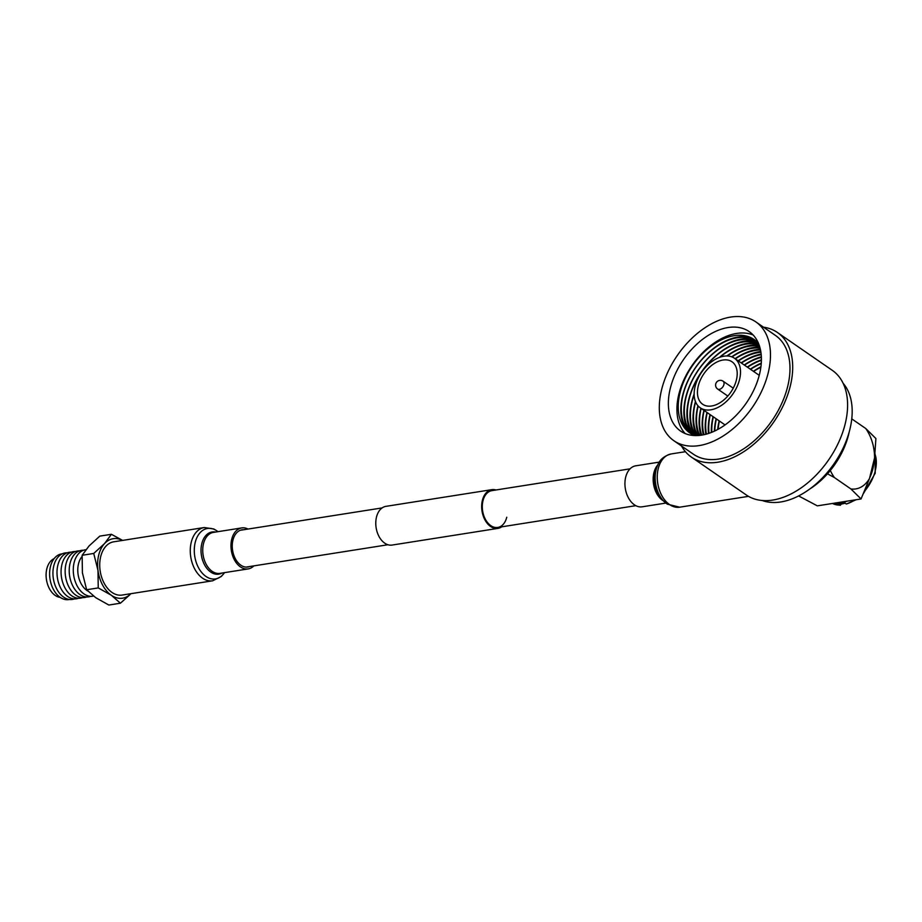 <?xml version="1.0" encoding="UTF-8"?>
<svg xmlns="http://www.w3.org/2000/svg" width="922" height="922" viewBox="0 0 922 922"><rect width="100%" height="100%" fill="white"/><g stroke="black" fill="none" stroke-linecap="round" stroke-linejoin="round"><path stroke-width="1.38" d="M506.766 517.23A18.636 12.378 -99 0 1 497.776 527.442A18.636 12.378 -99 0 1 485.56 519.605A18.636 12.378 -99 0 1 482.978 500.819A18.636 12.378 -99 0 1 491.968 490.608L630.037 468.849M501.741 526.808A19.593 13.023 -99 0 1 497.926 528.387L392.046 545.075A19.593 13.023 -99 0 1 379.207 536.835A19.593 13.023 -99 0 1 376.487 517.092A19.593 13.023 -99 0 1 385.938 506.351L491.829 489.663A19.593 13.023 -99 0 1 495.944 489.985M497.926 528.387A19.593 13.023 -99 0 1 485.087 520.146A19.593 13.023 -99 0 1 482.379 500.404A19.593 13.023 -99 0 1 491.829 489.663M665.811 503.078L642.138 506.812A20.745 13.784 -99 0 1 634.371 504.795A20.745 13.784 -99 0 1 624.943 482.69A20.745 13.784 -99 0 1 635.684 465.829L659.357 462.095M87.832 591.025A19.95 13.254 -99 0 1 86.864 590.403A19.95 13.254 -99 0 1 82.046 556.542M93.502 596.073A23.523 15.628 -99 0 1 83.994 593.918A23.523 15.628 -99 0 1 73.299 568.54A23.523 15.628 -99 0 1 85.884 549.685M90.736 596.327A23.523 15.628 -99 0 1 79.926 594.563A23.523 15.628 -99 0 1 69.311 567.987A23.523 15.628 -99 0 1 83.476 550.261M86.668 596.972A23.523 15.628 -99 0 1 75.858 595.197A23.523 15.628 -99 0 1 65.243 568.62A23.523 15.628 -99 0 1 79.407 550.907M82.588 597.606A23.523 15.628 -99 0 1 71.778 595.843A23.523 15.628 -99 0 1 61.163 569.266A23.523 15.628 -99 0 1 75.327 551.54M78.52 598.251A23.523 15.628 -99 0 1 67.709 596.488A23.523 15.628 -99 0 1 57.095 569.911A23.523 15.628 -99 0 1 71.259 552.186M74.451 598.897A23.523 15.628 -99 0 1 63.641 597.122A23.523 15.628 -99 0 1 53.027 570.545A23.523 15.628 -99 0 1 67.191 552.831M69.461 599.461A23.119 15.363 -99 0 1 60.137 597.329A23.119 15.363 -99 0 1 49.65 572.193A23.119 15.363 -99 0 1 62.27 553.822M60.218 597.387A19.95 13.254 -99 0 1 55.182 595.405A19.95 13.254 -99 0 1 46.1 575.927A19.95 13.254 -99 0 1 54.11 558.628M130.901 593.687A30.115 19.996 -99 0 1 111.32 595.255A30.115 19.996 -99 0 1 97.974 570.372A30.115 19.996 -99 0 1 104.555 543.565A30.115 19.996 -99 0 1 122.499 540.419M122.638 540.407L111.412 534.299L104.555 543.565L93.733 553.454L97.974 570.372L98.239 587.913L111.32 595.255L120.413 603.207L129.921 594.713M120.413 603.207L108.831 605.039L95.75 597.698L86.645 589.746L82.415 572.827L82.139 555.286L88.996 546.02L99.818 536.12L111.412 534.299M93.733 553.454L82.139 555.286M98.239 587.913L86.645 589.746M243.811 529.724A18.832 12.505 81 0 0 242.025 529.816A18.832 12.505 81 0 0 232.943 540.131A18.832 12.505 81 0 0 235.548 559.101A18.832 12.505 81 0 0 247.891 567.018A18.832 12.505 81 0 0 249.62 566.546M204.246 527.534L113.706 541.813A26.957 17.91 81 0 0 100.705 556.577A26.957 17.91 81 0 0 104.44 583.741A26.957 17.91 81 0 0 122.096 595.07L212.636 580.802L221.349 576.446L224.519 572.631A25.528 16.953 81 0 1 202.898 573.841A25.528 16.953 81 0 1 195.21 542.459A25.528 16.953 81 0 1 218.03 531.66L213.869 528.998L204.246 527.534A26.957 17.91 81 0 0 191.246 542.309A26.957 17.91 81 0 0 194.98 569.462A26.957 17.91 81 0 0 212.636 580.802M248.03 529.055A20.745 13.784 81 0 0 241.725 527.926A20.745 13.784 81 0 0 231.722 539.289A20.745 13.784 81 0 0 234.591 560.184A20.745 13.784 81 0 0 248.191 568.909A20.745 13.784 81 0 0 253.827 565.889M736.39 380.014A25.816 16.308 -55.4 0 0 731.987 361.77A25.816 16.308 -55.4 0 0 712.856 364.49A25.816 16.308 -55.4 0 0 698.265 386.018A25.816 16.308 -55.4 0 0 702.679 404.262A25.816 16.308 -55.4 0 0 721.799 401.543A25.816 16.308 -55.4 0 0 736.39 380.014M695.096 386.525A30.115 19.028 -55.4 0 0 700.236 407.801A30.115 19.028 -55.4 0 0 722.548 404.631A30.115 19.028 -55.4 0 0 739.559 379.507A30.115 19.028 -55.4 0 0 734.431 358.232A30.115 19.028 -55.4 0 0 712.118 361.401A30.115 19.028 -55.4 0 0 695.096 386.525M760.857 367.279A56.691 35.831 -55.4 0 0 753.62 371.462M719.425 421.043A56.691 35.831 -55.4 0 0 718.088 429.283M719.172 420.87A58.028 36.673 -55.4 0 0 717.673 429.514M716.382 418.945A56.691 35.831 -55.4 0 0 714.815 430.954M716.129 418.761A58.028 36.673 -55.4 0 0 714.377 431.162M713.328 416.836A56.691 35.831 -55.4 0 0 711.819 432.268M713.075 416.663A58.028 36.673 -55.4 0 0 711.323 432.464M710.286 414.739A56.691 35.831 -55.4 0 0 709.03 433.294M710.032 414.554A58.028 36.673 -55.4 0 0 708.476 433.478M707.232 412.63A56.691 35.831 -55.4 0 0 706.436 434.089M706.978 412.457A58.028 36.673 -55.4 0 0 705.814 434.262M704.178 410.532A56.691 35.831 -55.4 0 0 704.016 434.688M703.924 410.348A58.028 36.673 -55.4 0 0 703.325 434.838M701.135 408.423A56.691 35.831 -55.4 0 0 701.769 435.115M700.881 408.25A58.028 36.673 -55.4 0 0 700.985 435.23M698.161 405.991A56.691 35.831 -55.4 0 0 699.706 435.391M697.931 405.738A58.028 36.673 -55.4 0 0 697.885 405.911A58.028 36.673 -55.4 0 0 698.807 435.472M695.603 401.934A56.691 35.831 -55.4 0 0 695.257 403.271A56.691 35.831 -55.4 0 0 697.827 435.541M695.442 401.531A58.028 36.673 -55.4 0 0 694.842 403.813A58.028 36.673 -55.4 0 0 696.778 435.576M694.151 394.639A56.691 35.831 -55.4 0 0 692.215 401.162A56.691 35.831 -55.4 0 0 696.168 435.587M694.139 393.982A58.028 36.673 -55.4 0 0 691.788 401.704A58.028 36.673 -55.4 0 0 694.865 435.495M758.253 343.203A56.691 35.831 -55.4 0 0 756.95 342.753A56.691 35.831 -55.4 0 0 689.16 399.065A56.691 35.831 -55.4 0 0 693.77 434.354A56.691 35.831 -55.4 0 0 694.658 435.415M755.948 341.394A58.028 36.673 -55.4 0 0 688.734 399.606A58.028 36.673 -55.4 0 0 692.145 433.905M756.95 341.832A56.691 35.831 -55.4 0 0 753.896 340.644A56.691 35.831 -55.4 0 0 686.118 396.956A56.691 35.831 -55.4 0 0 690.716 432.257A56.691 35.831 -55.4 0 0 692.906 434.677M752.905 339.296A58.028 36.673 -55.4 0 0 685.691 397.497A58.028 36.673 -55.4 0 0 689.091 431.807M755.556 340.598A56.691 35.831 -55.4 0 0 750.854 338.547A56.691 35.831 -55.4 0 0 683.064 394.858A56.691 35.831 -55.4 0 0 687.674 430.148A56.691 35.831 -55.4 0 0 691.258 433.813M749.851 337.187A58.028 36.673 -55.4 0 0 682.637 395.4A58.028 36.673 -55.4 0 0 686.049 429.698M758.552 343.549A56.691 35.831 -55.4 0 0 747.8 336.438A56.691 35.831 -55.4 0 0 680.021 392.749A56.691 35.831 -55.4 0 0 684.62 428.05A56.691 35.831 -55.4 0 0 695.084 435.576M753.147 335.009A60.414 38.182 -55.4 0 0 678.834 394.27A60.414 38.182 -55.4 0 0 685.184 433.559M661.593 389.729A72.181 45.616 -55.4 0 0 673.913 440.751A72.181 45.616 -55.4 0 0 727.389 433.133A72.181 45.616 -55.4 0 0 768.187 372.937A72.181 45.616 -55.4 0 0 755.867 321.916A72.181 45.616 -55.4 0 0 702.391 329.534A72.181 45.616 -55.4 0 0 661.593 389.729M755.867 321.916L775.379 335.377A72.181 45.616 124.6 0 1 787.699 386.399A72.181 45.616 124.6 0 1 746.912 446.594A72.181 45.616 124.6 0 1 693.425 454.212L673.913 440.751M681.531 446.006A75.708 47.852 -55.4 0 0 691.419 457.116L746.301 494.976A75.708 47.852 -55.4 0 0 802.405 486.989A75.708 47.852 -55.4 0 0 845.197 423.832A75.708 47.852 -55.4 0 0 832.278 370.321L777.396 332.473A75.708 47.852 -55.4 0 0 763.485 327.172M691.419 457.116A75.708 47.852 -55.4 0 0 747.523 449.129A75.708 47.852 -55.4 0 0 790.304 385.984A75.708 47.852 -55.4 0 0 777.396 332.473M809.965 488.879A62.143 39.277 -55.4 0 0 848.586 434.665A62.143 39.277 -55.4 0 0 849.197 432.003M762.16 500.485A72.181 45.616 -55.4 0 0 849.9 429.295A72.181 45.616 -55.4 0 0 843.065 383.195M759.498 374.297A60.414 38.182 -55.4 0 0 749.194 331.597A60.414 38.182 -55.4 0 0 704.42 337.971A60.414 38.182 -55.4 0 0 670.282 388.369A60.414 38.182 -55.4 0 0 680.586 431.07A60.414 38.182 -55.4 0 0 725.36 424.696A60.414 38.182 -55.4 0 0 759.498 374.297M758.403 343.376A58.028 36.673 -55.4 0 0 719.344 357.448M759.163 345.128A58.028 36.673 -55.4 0 0 726.859 355.973M758.956 344.551A56.691 35.831 -55.4 0 0 719.955 357.217M759.786 347.064A58.028 36.673 -55.4 0 0 731.676 356.814M759.498 346.119A56.691 35.831 -55.4 0 0 727.297 355.984M760.339 349.184A58.028 36.673 -55.4 0 0 735.076 358.67M760.028 347.928A56.691 35.831 -55.4 0 0 731.999 356.929M760.788 351.513A58.028 36.673 -55.4 0 0 738.119 360.779M760.5 349.968A56.691 35.831 -55.4 0 0 735.33 358.854M761.146 354.048A58.028 36.673 -55.4 0 0 741.173 362.876M760.904 352.216A56.691 35.831 -55.4 0 0 738.372 360.951M761.353 356.814A58.028 36.673 -55.4 0 0 744.215 364.985M761.203 354.682A56.691 35.831 -55.4 0 0 741.426 363.049M761.411 359.834A58.028 36.673 -55.4 0 0 747.269 367.083M761.376 357.39A56.691 35.831 -55.4 0 0 744.48 365.158M761.284 363.141A58.028 36.673 -55.4 0 0 750.324 369.192M761.411 360.364A56.691 35.831 -55.4 0 0 747.523 367.256M760.915 366.818A58.028 36.673 -55.4 0 0 753.366 371.289M761.249 363.637A56.691 35.831 -55.4 0 0 750.577 369.365M798.613 495.944L817.33 505.855L861.056 498.963L850.914 488.96L834.387 477.55A36.327 24.133 -99 0 1 830.319 470.474M850.914 488.96A36.327 24.133 -99 0 0 869.481 478.541L874.575 457.831A36.327 24.133 -99 0 0 865.758 428.523L851.767 418.876M865.758 428.523L875.9 438.526L874.575 457.831M869.481 478.541L861.056 498.963M834.387 477.55L827.483 473.804M841.371 504.046L840.265 505.291L832.52 503.458A33.837 21.39 -55.4 0 0 839.688 505.095L838.467 504.253A33.837 21.39 -55.4 0 0 841.648 504A33.837 21.39 -55.4 0 0 845.105 503.193L846.327 504.034A33.837 21.39 -55.4 0 0 854.752 499.955M856.123 499.736L846.327 504.034M669.533 504.565A26.957 17.91 -99 0 1 657.271 475.844A26.957 17.91 -99 0 1 671.228 453.935C664.347 455.86 659.875 459.502 657.835 464.838A25.528 16.953 -99 0 0 663.517 500.934L667.194 504.115L679.629 507.192A26.957 17.91 -99 0 1 669.533 504.565M666.79 503.781A25.528 16.953 -99 0 1 663.517 500.934L661.051 498.306A21.356 14.187 -99 0 1 656.291 468.111L657.835 464.838M663.483 500.9A20.745 13.784 -99 0 1 662.607 500.346A20.745 13.784 -99 0 1 657.812 464.895M215.518 532.052A21.356 14.187 81 0 0 201.791 543.669A21.356 14.187 81 0 0 205.986 567.191A21.356 14.187 81 0 0 221.972 573.035M241.725 527.926L213.489 532.374A20.745 13.784 81 0 0 203.485 543.738A20.745 13.784 81 0 0 206.355 564.633A20.745 13.784 81 0 0 219.955 573.357L248.191 568.909M733.244 388.185L723.09 381.189A4.783 3.02 124.6 0 1 723.908 384.566A4.783 3.02 124.6 0 1 719.333 389.372A4.783 3.02 124.6 0 1 717.662 389.049L727.815 396.057M847.03 501.165A33.837 21.39 124.6 0 1 840.438 503.158A33.837 21.39 124.6 0 1 834.318 503.17M864.513 491.242A33.837 21.39 -55.4 0 0 875.013 454.281M873.895 460.574A33.837 21.39 124.6 0 1 869.63 477.942M635.846 505.671L497.776 527.442M387.932 544.752L246.105 567.099M382.123 507.918L240.296 530.277M685.438 451.699L671.228 453.935M748.48 496.347L679.629 507.192M700.236 407.801L725.049 424.915M734.431 358.232L759.244 375.335M723.09 381.189A4.783 4.783 0 0 0 716.44 382.4A4.783 4.783 0 0 0 717.662 389.049M875.059 453.878L875.243 473.193L863.637 493.247"/></g></svg>
